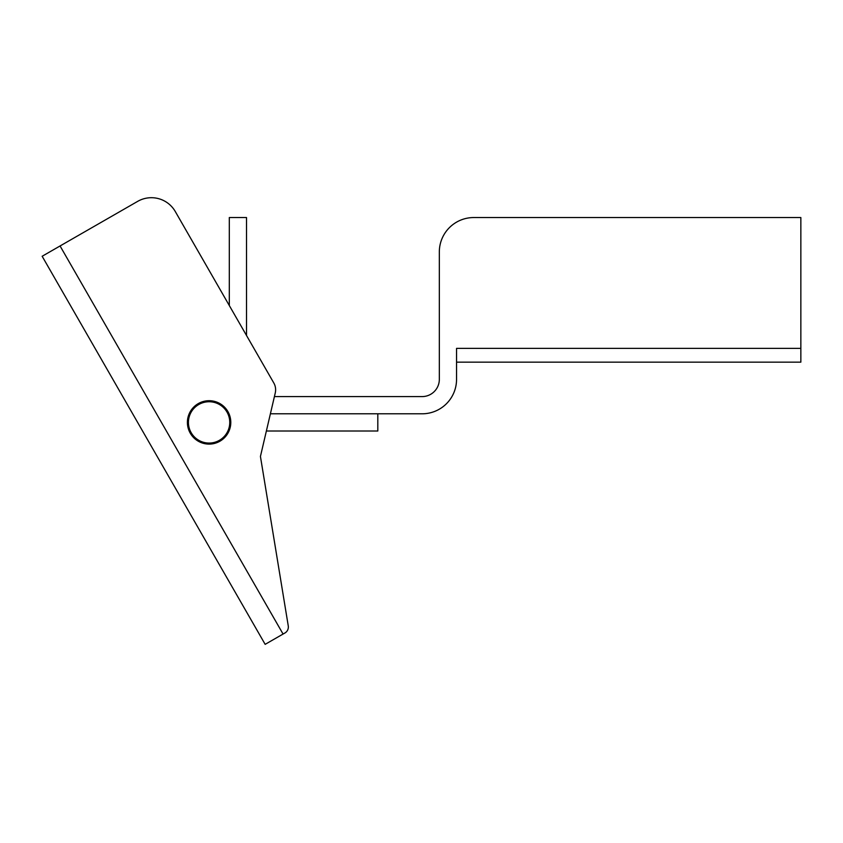 <?xml version="1.0" encoding="UTF-8"?>
<svg xmlns="http://www.w3.org/2000/svg" width="843" height="843" viewBox="0 0 843 843"><rect width="100%" height="100%" fill="white"/><g stroke="black" fill="none" stroke-linecap="round" stroke-linejoin="round"><path stroke-width="1.26" d="M137.683 201.361L60.064 245.966L137.683 201.361A27.545 27.545 0 0 1 175.281 211.519L229.307 305.535L229.307 217.547L246.525 217.547L246.525 335.493L273.785 382.943A13.773 13.773 0 0 1 275.261 392.943L274.407 396.589L422.111 396.589A17.218 17.218 0 0 0 439.329 379.371L439.329 251.983A34.426 34.426 0 0 1 473.766 217.547L800.85 217.547L800.85 362.153L456.548 362.153M270.392 413.797L422.111 413.797A34.426 34.426 0 0 0 456.548 379.371L456.548 348.38L800.85 348.38M283.069 634.052L60.064 245.966L42.15 256.261L265.155 644.347L284.902 632.998A6.881 6.881 0 0 0 288.264 625.917L260.434 456.453L266.367 431.015L377.812 431.015L377.812 413.797M175.281 211.519L273.785 382.943M288.264 625.917L260.434 456.453L275.261 392.943M198.295 403.597A21.686 21.686 0 0 1 230.792 422.448A21.686 21.686 0 0 1 198.221 441.174A21.686 21.686 0 0 1 198.295 403.597M229.76 422.406A20.654 20.654 0 0 0 198.769 404.514A20.654 20.654 0 0 0 198.769 440.299A20.654 20.654 0 0 0 229.76 422.406"/></g></svg>
